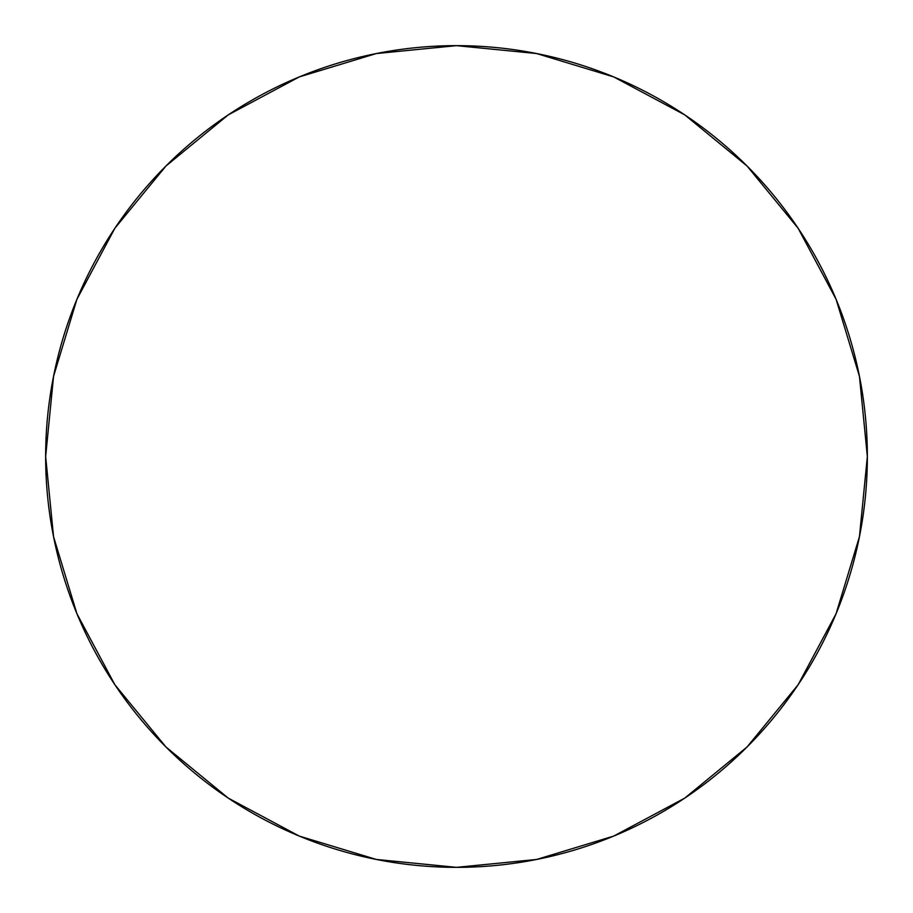 <?xml version="1.0" encoding="UTF-8"?>
<svg xmlns="http://www.w3.org/2000/svg" width="913" height="913" viewBox="0 0 913 913"><rect width="100%" height="100%" fill="white"/><g stroke="black" fill="none" stroke-linecap="round" stroke-linejoin="round"><path stroke-width="0.68" stroke-dasharray="4.57 3.42" d="M798.03 684.864L836.08 613.73L859.453 536.65L867.35 456.5A410.85 410.85 0 0 0 456.5 45.65A410.85 410.85 0 0 0 45.65 456.5A410.85 410.85 0 0 0 456.5 867.35A410.85 410.85 0 0 0 867.35 456.5L859.453 376.35L836.08 299.27L798.11 228.239M684.864 114.97L613.73 76.92L536.65 53.547L456.5 45.65L376.35 53.547L299.27 76.92L228.239 114.89M114.97 228.136L76.92 299.27L53.547 376.35L45.65 456.5L53.547 536.65L76.92 613.73L114.89 684.761M228.136 798.03L299.27 836.08L376.35 859.453L456.5 867.35L536.65 859.453L613.73 836.08L684.761 798.11"/><path stroke-width="1.37" d="M45.65 456.5A410.85 410.85 0 0 1 456.5 45.65A410.85 410.85 0 0 1 867.35 456.5A410.85 410.85 0 0 1 456.5 867.35A410.85 410.85 0 0 1 45.65 456.5L53.547 536.65L76.92 613.73L114.89 684.761L165.983 747.017L228.239 798.11L299.27 836.08L376.35 859.453L456.5 867.35L536.65 859.453L613.73 836.08L684.761 798.11L747.017 747.017L798.11 684.761L836.08 613.73L859.453 536.65L867.35 456.5L859.453 376.35L836.08 299.27L798.11 228.239L747.017 165.983L684.761 114.89L613.73 76.92L536.65 53.547L456.5 45.65L376.35 53.547L299.27 76.92L228.239 114.89L165.983 165.983L114.89 228.239L76.92 299.27L53.547 376.35L45.65 456.5M798.11 228.239L747.017 165.983L684.864 114.97M228.239 114.89L165.983 165.983L114.97 228.136M114.89 684.761L165.983 747.017L228.136 798.03M684.761 798.11L747.017 747.017L798.03 684.864"/></g></svg>
